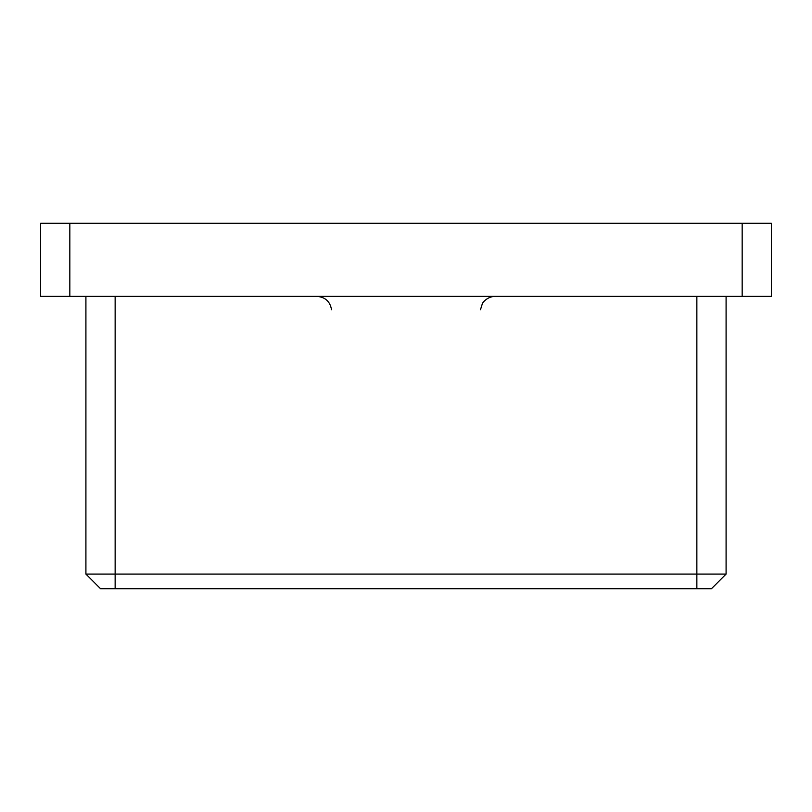 <?xml version="1.0" encoding="UTF-8"?>
<svg xmlns="http://www.w3.org/2000/svg" width="812" height="812" viewBox="0 0 812 812"><rect width="100%" height="100%" fill="white"/><g stroke="black" fill="none" stroke-linecap="round" stroke-linejoin="round"><path stroke-width="1.22" d="M69.832 223.3L69.832 296.38L40.6 296.38L40.6 223.3L771.4 223.3L771.4 296.38L742.168 296.38L742.168 223.3M69.832 296.38L742.168 296.38M726.09 296.38L726.09 574.084L711.474 588.7L100.526 588.7L85.91 574.084L85.91 296.38M85.91 574.084L726.09 574.084M115.142 296.38L115.142 588.7M696.858 588.7L696.858 296.38M331.529 309.717C330.108 301.526 325.257 297.08 316.974 296.38M480.471 309.717L482.328 303.769C481.546 304.297 486.408 296.471 495.026 296.38"/></g></svg>

